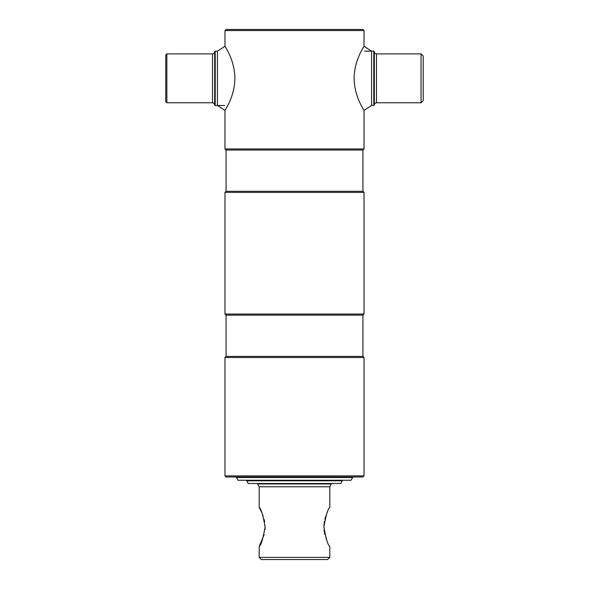 <?xml version="1.0" encoding="UTF-8"?>
<svg xmlns="http://www.w3.org/2000/svg" width="589" height="589" viewBox="0 0 589 589"><rect width="100%" height="100%" fill="white"/><g stroke="black" fill="none" stroke-linecap="round" stroke-linejoin="round"><path stroke-width="0.88" d="M224.976 475.905L226.066 476.994L362.934 476.994L364.024 475.905L364.024 357.501L224.976 357.501L224.976 475.905L364.024 475.905M224.976 357.501L226.066 356.419L362.934 356.419L364.024 357.501M362.934 356.419L362.934 315.137L364.024 314.055L364.024 192.389L224.976 192.389L224.976 314.055L364.024 314.055M226.066 356.419L226.066 315.137L362.934 315.137M226.066 315.137L224.976 314.055M224.976 192.389L226.066 191.307L362.934 191.307L364.024 192.389M362.934 191.307L362.934 150.026L364.024 148.943L364.024 110.393L371.593 105.49L373.794 105.49L373.794 51.177L374.339 51.722A2.172 2.172 0 0 0 376.511 53.893L421.054 53.893L421.054 102.773L423.226 100.601L423.226 56.065L421.054 53.893M226.066 191.307L226.066 150.026L362.934 150.026M226.066 150.026L224.976 148.943L364.024 148.943M371.593 105.49L371.593 51.177L364.024 46.273L364.024 30.54L224.976 30.54L224.976 46.273L217.407 51.177L215.206 51.177L214.661 51.722A2.172 2.172 0 0 1 212.489 53.893L166.864 53.893L165.774 54.976L165.774 101.683L166.864 102.773L166.864 53.893M224.976 148.943L224.976 110.393L217.407 105.49L217.407 51.177M224.976 30.54L226.066 29.45L362.934 29.45L364.024 30.54M374.339 51.722L374.339 104.945A2.172 2.172 0 0 1 376.511 102.773L421.054 102.773M374.339 104.945L373.794 105.49M364.562 51.177L373.794 51.177M214.661 51.722L214.661 104.945A2.172 2.172 0 0 0 212.489 102.773L166.864 102.773M214.661 104.945L215.206 105.49L215.206 51.177M224.438 105.49L215.206 105.49M354.107 78.33C354.32 97.406 364.657 110.828 364.024 110.393C364.628 110.754 354.335 97.457 354.107 78.33C354.328 59.239 364.665 45.824 364.024 46.273C364.62 45.898 354.306 59.312 354.107 78.33M234.893 78.33C234.68 97.406 224.343 110.828 224.976 110.393C224.372 110.754 234.665 97.457 234.893 78.33C234.672 59.239 224.335 45.824 224.976 46.273C224.38 45.898 234.694 59.312 234.893 78.33M342.297 480.793L340.729 483.51L248.271 483.51L246.703 480.793L342.297 480.793L342.297 480.256M261.42 511.797L259.197 507.409C261.023 508.572 262.996 515.081 265.109 526.927C263.003 538.832 261.03 545.362 259.197 546.518L264.152 534.525M264.976 529.688L265.102 527.067M265.109 526.964L265.072 525.506M264.667 521.876L264.144 519.395M263.143 516.052L261.987 513.078M327.558 511.841L327.351 512.297M325.85 516.06L324.856 519.373M324.436 521.309L323.928 525.506M324.024 529.688L324.141 530.792M324.164 530.932L324.841 534.481M325.842 537.845L326.424 539.406M329.803 557.378L327.631 559.55L261.369 559.55L259.197 557.378L329.803 557.378L329.803 546.518C327.977 545.348 326.004 538.839 323.891 526.986C326.012 515.066 327.977 508.543 329.803 507.409L329.803 486.772L331.43 483.51M259.197 507.409L259.197 486.772L329.803 486.772M259.197 557.378L259.197 546.518M259.197 486.772L257.57 483.944L331.43 483.944M257.57 483.944L257.57 483.51M236.388 477.539L352.612 477.539L351.044 480.256L237.956 480.256L236.388 476.994M352.612 477.539L352.612 476.994M376.511 53.893L376.511 102.773M212.489 102.773L212.489 53.893M246.703 480.793L246.703 480.256"/></g></svg>
